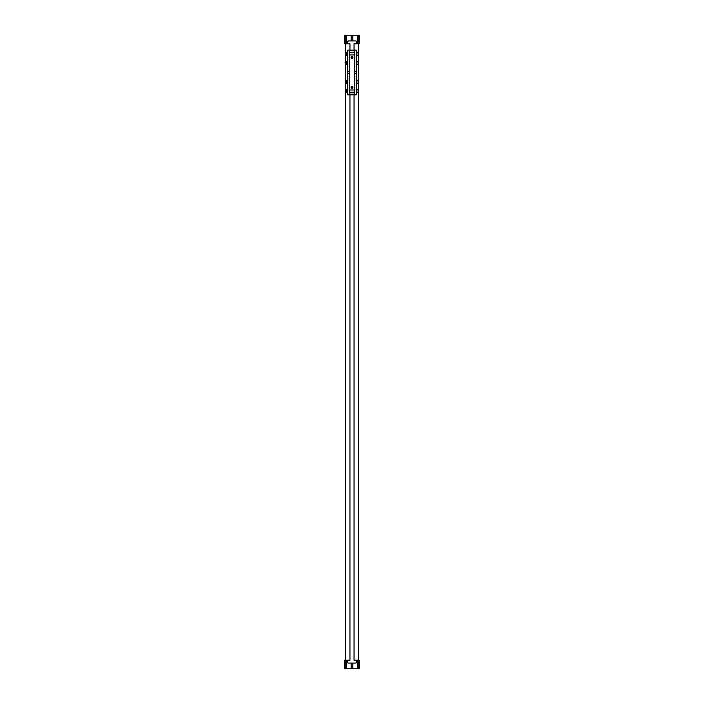 <?xml version="1.0" encoding="UTF-8"?>
<svg xmlns="http://www.w3.org/2000/svg" width="704" height="704" viewBox="0 0 704 704"><rect width="100%" height="100%" fill="white"/><g stroke="black" fill="none" stroke-linecap="round" stroke-linejoin="round"><path stroke-width="1.06" d="M359.146 668.8L359.146 660.229L359.454 668.8L352.836 668.8L352.836 663.098L355.555 663.098A1.197 1.197 0 0 0 356.752 661.901L355.722 663.089M347.635 662.79L348.102 663.045M347.248 661.901A1.197 1.197 0 0 0 348.445 663.098L351.164 663.098L351.164 668.8L344.546 668.8L344.546 660.229L347.248 660.229L347.248 661.901M359.146 35.2L359.146 43.771L359.454 35.2L344.546 35.2L344.546 43.771L349.95 43.771L349.95 50.107M359.146 43.771L356.655 43.771L356.655 42.134A1.197 1.197 0 0 0 355.467 40.938L348.533 40.938A1.197 1.197 0 0 0 347.345 42.134L347.345 43.771M346.412 35.2L346.412 43.771M351.164 35.2L351.164 40.902L348.445 40.902A1.197 1.197 0 0 0 347.248 42.099L347.248 43.771M348.401 40.946L347.248 42.099M352.836 35.2L352.836 40.902L355.555 40.902A1.197 1.197 0 0 1 356.752 42.099L356.752 43.771M357.588 35.2L357.588 43.771M352.836 668.8L351.164 668.8M359.146 660.229L354.05 660.229L354.05 94.829M346.412 668.8L346.412 660.229M357.588 668.8L357.588 660.229M349.95 94.829L349.95 660.229L347.248 660.229M345.294 660.229L345.294 91.854M345.294 90.358L345.294 82.535M345.294 81.039L345.294 63.897M345.294 62.41L345.294 54.578M345.294 53.09L345.294 43.771M354.05 50.107L354.05 43.771L356.655 43.771M358.706 660.229L358.706 43.771M356.365 41.21L355.898 40.955M347.345 660.229L347.345 661.866A1.197 1.197 0 0 0 348.533 663.062L355.467 663.062A1.197 1.197 0 0 0 356.655 661.866L356.655 660.229M356.752 661.901L356.752 660.229M347.618 90.121L347.565 92.541L346.139 92.541L346.139 91.106L346.139 92.541M346.139 64.583L346.139 63.149L347.565 63.149L347.565 64.583L346.139 64.583L346.139 61.723L347.565 61.723L347.565 63.149M346.139 55.273L346.139 53.838L347.565 53.838L347.565 55.273L346.139 55.273L346.139 52.404L347.565 52.404L347.565 53.838M346.139 52.404L346.139 53.838M354.798 71.262L356.286 71.262L356.286 50.107L347.714 50.107L347.714 71.262L349.202 71.262M354.798 73.682L356.286 73.682L356.286 94.829L354.798 94.829L354.798 50.178M352 56.628A0.933 0.933 0 0 1 352.81 58.027A0.933 0.933 0 0 1 351.19 58.027A0.933 0.933 0 0 1 352 56.628M352 86.451A0.933 0.933 0 0 1 352.81 87.842A0.933 0.933 0 0 1 351.19 87.842A0.933 0.933 0 0 1 352 86.451M354.798 54.956L349.202 54.956L349.202 50.178M354.798 89.989L349.202 89.989L349.202 54.956M354.798 94.758L347.714 94.829L347.714 71.262M347.714 73.682L349.202 73.682M356.286 73.682L356.286 71.262M346.139 81.787L346.139 80.353L346.139 81.787L347.565 81.787L347.565 80.353L347.565 83.222L346.139 83.222L346.139 81.787L346.139 83.222M346.139 80.353L347.565 80.353M346.095 52.404L345.576 52.738L346.095 55.273M345.268 81.039L345.268 82.535L345.576 81.039M345.576 53.09L345.576 54.578M345.268 54.578L345.268 53.09M346.095 61.723L345.576 62.058L345.576 64.249L346.095 64.583M358.072 83.371L358.072 80.203L358.151 83.301L356.286 83.371M358.072 80.203L356.286 80.203M358.072 92.69L358.072 89.522L358.151 92.611L356.286 92.69M358.072 89.522L356.286 89.522M345.576 90.358L345.576 91.854M345.268 91.854L345.268 90.358M354.798 52.721L349.202 52.721M354.798 92.224L349.202 92.224L349.202 89.989M352 56.795A0.774 0.774 0 0 1 352.669 57.948A0.774 0.774 0 0 1 351.331 57.948A0.774 0.774 0 0 1 352 56.795M352 86.61A0.774 0.774 0 0 1 352.669 87.762A0.774 0.774 0 0 1 351.331 87.762A0.774 0.774 0 0 1 352 86.61M354.798 50.107L349.202 50.107M354.798 50.741L349.202 50.741M349.202 94.758L349.202 92.224M354.798 94.195L349.202 94.195M354.798 94.829L349.202 94.829M346.095 80.353L345.576 80.696L345.576 82.887L346.095 83.222M345.101 62.568L345.268 63.897L345.101 62.568M358.072 55.422L358.072 52.254L358.151 55.343L356.286 55.422M358.072 52.254L356.286 52.254M358.072 64.733L358.072 61.565L358.072 64.733L356.286 64.733M358.072 61.565L356.286 61.565M346.139 61.723L346.139 63.149M346.139 91.106L346.139 89.672L346.139 91.106L347.565 91.106M346.139 89.672L347.565 89.672M346.095 89.672L345.576 90.006L346.095 92.541M345.25 35.2L345.25 43.771M344.854 35.2L344.854 43.771M358.75 35.2L358.75 43.771M344.854 668.8L344.854 660.229M345.25 668.8L345.25 660.229M358.75 668.8L358.75 660.229"/></g></svg>
